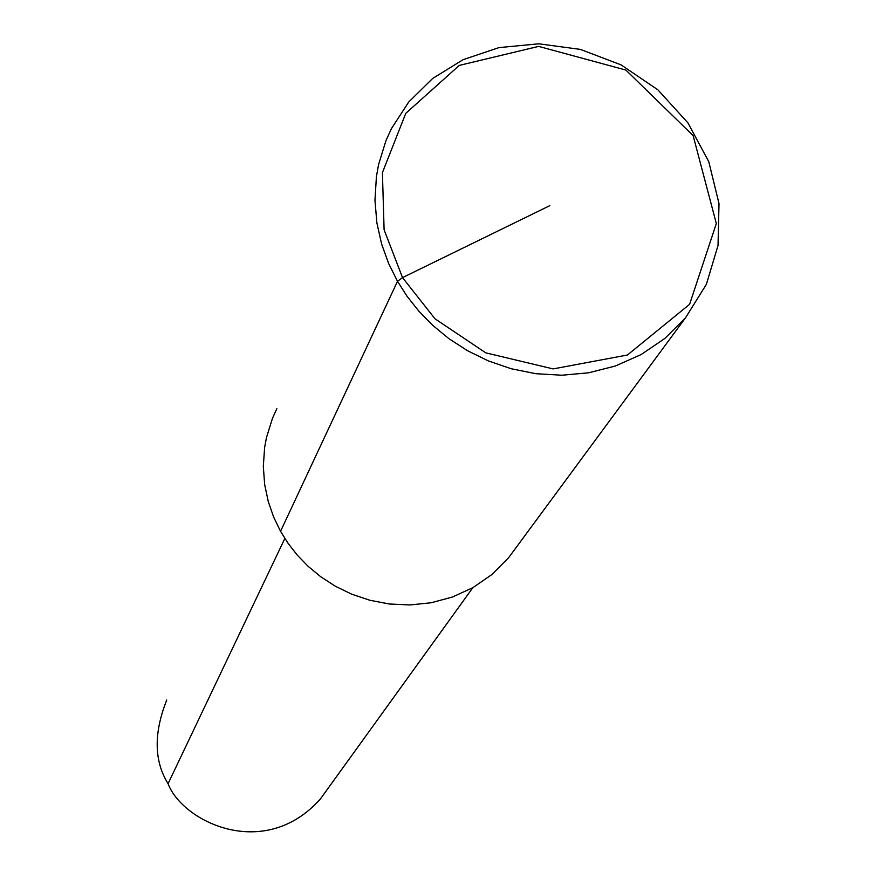 <?xml version="1.0" encoding="UTF-8"?>
<svg xmlns="http://www.w3.org/2000/svg" width="876" height="876" viewBox="0 0 876 876"><rect width="100%" height="100%" fill="white"/><g stroke="black" fill="none" stroke-linecap="round" stroke-linejoin="round"><path stroke-width="1.31" d="M685.536 317.78L508.66 557.662L491.962 574.481L472.909 587.654L452.366 597.06L431.134 602.754L409.924 604.955L389.327 603.991L369.836 600.257L351.769 594.202L335.388 586.241L320.802 576.802L308.067 566.268L297.161 554.99L288.029 543.251L280.55 531.305L397.507 281.295L388.637 263.523L381.597 243.966L376.866 222.778L374.961 200.188L376.417 176.602L378.563 164.579L386.009 140.51L391.408 128.652L408.731 102.01L432.7 78.424L463.054 59.699L498.937 47.622L538.784 43.8L580.405 49.406L621.084 64.879L657.876 89.823L687.901 122.848L708.793 161.731L719.01 203.648L718.024 245.499L706.374 284.361L685.536 317.78L664.829 338.465L641.079 354.594L615.357 366.004L588.683 372.793L561.954 375.224L535.937 373.713L511.255 368.763L488.348 360.912L467.532 350.718L448.972 338.705L432.733 325.357L418.805 311.111L407.099 296.318L397.507 281.295L402.522 277.615L384.104 229.786L382.418 172.627L405.785 113.332L459.276 65.404L538.63 46.395L625.88 70.058L693.135 135.638L716.327 223.544L689.609 304.311L627.446 355.01L553.106 368.905L485.764 352.842L435.022 318.82L402.522 277.615L549.81 205.652M280.55 531.305L273.673 517.136L268.253 501.51L264.661 484.537L263.315 466.404L264.64 447.406L266.424 437.715L272.502 418.235L276.871 408.61M472.832 587.697L320.474 798.868C264.125 862.258 181.967 821.206 168.072 783.692C154.023 761.08 153.585 733.179 166.747 700.012M168.072 783.692L284.842 538.477"/></g></svg>
